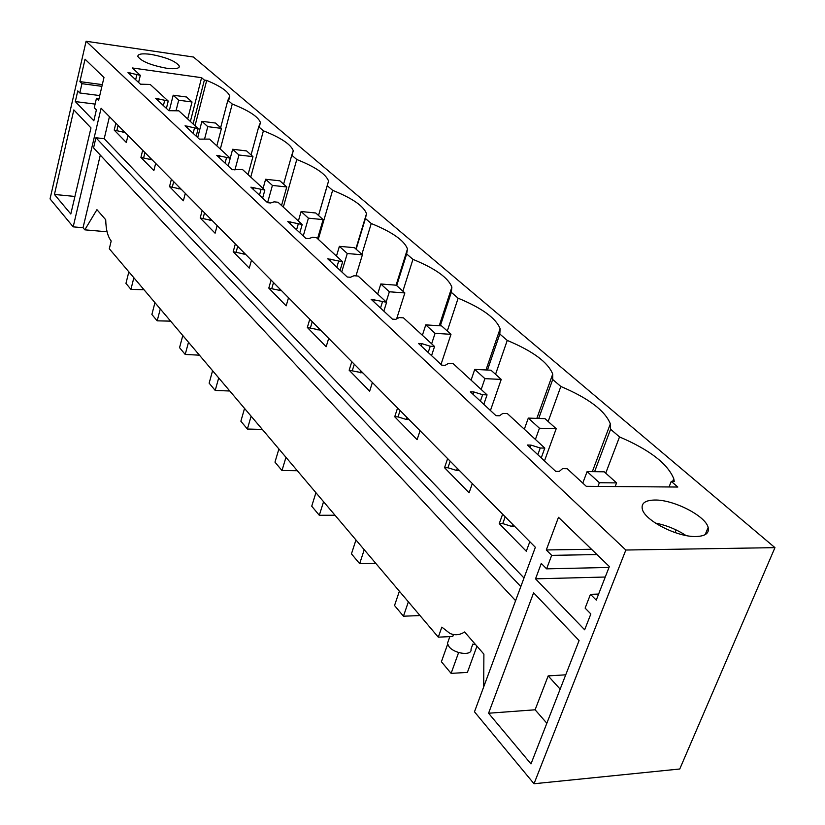 <?xml version="1.0" encoding="UTF-8"?>
<svg xmlns="http://www.w3.org/2000/svg" width="825" height="825" viewBox="0 0 825 825"><rect width="100%" height="100%" fill="white"/><g stroke="black" fill="none" stroke-linecap="round" stroke-linejoin="round"><path stroke-width="1.24" d="M453.472 634.507L452.76 636.488L438.292 637.158L109.302 248.758L111.2 241.003C107.755 236.641 105.93 229.546 105.713 219.739L96.938 209.663L84.81 229.835L83.036 227.721L100.299 155.11M472.849 644.047L470.993 649.151C472.529 656.009 454.812 654.101 449.099 646.759L447.418 643.448L448.429 640.613M483.687 686.936L483.893 654.143L464.588 631.971C459.845 635.075 454.967 635.559 449.945 633.425L441.839 627.124L438.292 637.158M472.88 644.335L475.252 644.212M625.845 550.028L534.012 783.75L679.759 769.003L774.953 547.645L193.463 57.028L86.089 41.25L625.845 550.028L774.953 547.645M534.012 783.75L474.478 711.81L535.353 547.295L101.104 108.24L73.177 226.854L83.036 227.721M515.604 600.683L93.555 147.871L95.937 137.754L104.198 138.724L109.447 116.665M86.089 41.25L50.047 198.897L73.177 226.854M84.81 229.835L107.075 231.784M70.806 214.005L54.44 194.453L73.837 109.9L90.977 127.906L70.806 214.005M96.473 98.268L94.267 107.724L96.381 109.88L93.833 120.77L75.323 101.578L77.767 90.905L79.798 92.977L81.933 83.676L79.901 81.623L85.047 59.194L103.971 77.509L98.608 100.413L96.473 98.268L99.031 98.598M488.575 713.233L530.98 763.909L579.088 640.571L533.6 592.793L488.575 713.233L535.105 709.789L546.841 723.236M558.484 517.306L546.294 549.966L551.667 555.359L546.604 568.848L541.283 563.423L535.528 578.841L584.657 629.795L590.844 613.955L585.121 608.118L590.473 594.33L596.248 600.126L609.355 566.538L558.484 517.306M529.815 541.695L526.298 551.255L499.249 523.617L502.631 514.202M472.312 483.553L469.095 492.793L444.541 467.703L447.635 458.597M420.069 430.722L417.099 439.663L394.721 416.78L397.578 407.983M372.384 382.522L369.652 391.163L349.161 370.219L351.801 361.701M328.701 338.353L326.164 346.717L307.333 327.473L309.787 319.223M288.523 297.732L286.172 305.848L268.806 288.1L271.085 280.098M251.46 260.257L249.263 268.125L233.207 251.708L235.331 243.953M217.15 225.565L215.098 233.207L200.197 217.975L202.187 210.437M185.295 193.359L183.377 200.784L169.517 186.615L171.383 179.293M155.657 163.391L153.852 170.61L140.92 157.4L142.684 150.274M127.999 135.434L126.297 142.447L114.211 130.102L115.871 123.172M523.999 577.985L104.198 138.724M520.822 586.585L95.937 137.754M150.862 54.367C166.372 57.307 175.859 61.225 179.324 66.124C179.417 68.588 175.158 69.3 166.526 68.227C150.841 65.268 141.281 61.339 137.827 56.43C137.816 53.934 142.168 53.243 150.862 54.367M201.599 77.694L132.32 67.959L140.322 75.333L127.988 72.579L140.446 84.191L150.212 84.449L168.238 101.062L155.543 98.268L168.877 110.694L178.829 110.818L198.144 128.618L185.058 125.782L199.372 139.126L209.509 139.095L230.257 158.225L216.758 155.337L232.165 169.703L242.488 169.486L264.846 190.09L250.893 187.172L267.517 202.672L270.548 202.981L274.127 201.847L278.035 202.249L302.198 224.513L287.77 221.543L305.766 238.322L308.88 238.611L312.448 237.301L316.47 237.662L342.643 261.793L327.711 258.792L347.253 277.014L350.45 277.262L354.007 275.736L358.143 276.066L386.605 302.301L371.137 299.279L392.432 319.131L395.722 319.347L399.248 317.573L403.487 317.862L434.558 346.49L430.238 346.242L421.843 343.633L418.502 343.437L441.798 365.166L445.18 365.331L448.656 363.278L453.018 363.505L487.059 394.876L482.625 394.701L473.818 391.957L470.384 391.813L495.98 415.676L499.455 415.79L502.848 413.407L507.334 413.562L544.799 448.099L540.241 447.996L530.98 445.108L527.453 445.026L555.71 471.364L559.288 471.415L562.557 468.631L567.167 468.703L586.266 486.307L677.83 487.039L671.251 481.387L674.283 481.418L673.747 478.675C667.662 463.753 649.595 449.831 619.523 436.92L610.603 429.258L610.356 423.864C605.086 410.706 588.586 398.238 560.835 386.471L552.709 379.49L552.729 374.107C548.14 362.423 532.981 351.192 507.251 340.416L499.816 334.022L500.115 328.721C496.083 318.295 482.089 308.127 458.133 298.196L451.306 292.328L451.883 287.152C448.305 277.808 435.332 268.548 412.954 259.359L406.653 253.956L407.488 248.944C404.312 240.518 392.236 232.042 371.25 223.513L365.423 218.512L366.506 213.685C363.66 206.054 352.368 198.268 332.63 190.328L327.236 185.687L328.546 181.057C325.988 174.127 315.397 166.939 296.783 159.503L291.761 155.193L293.277 150.769C290.967 144.437 281.016 137.785 263.402 130.814L258.72 126.792L260.442 122.574C258.338 116.779 248.944 110.602 232.248 104.032L227.865 100.279L229.773 96.267C228.164 91.451 220.471 86.171 206.704 80.407L204.373 80.087L201.599 77.694L190.379 121.471M654.864 500.032C645.284 500.218 641.097 503.219 642.304 509.046C644.469 520.379 677.284 537.292 696.135 536.518C705.468 536.167 709.479 533.136 708.149 527.423C705.509 515.852 673.54 499.579 654.864 500.032M54.44 194.453L74.92 196.453M75.323 101.578L95.112 104.094M79.798 92.977L99.732 95.576M81.933 83.676L101.908 86.336M79.901 81.623L102.3 84.624M560.144 689.143L548.171 675.902L535.105 709.789M548.171 675.902L565.723 674.819M546.294 549.966L591.515 549.264M676.118 529.928L675.046 532.579M685.988 535.507C676.541 529.361 666.332 525.216 655.37 523.071M590.473 594.33L598.61 594.072M535.528 578.841L605.261 577.026M546.604 568.848L609.005 567.445M551.667 555.359L596.98 554.565M514.717 526.422L511.82 526.443L502.745 523.597L499.249 523.617M530.98 445.108L530.114 447.511M505.199 516.79L502.745 523.597M459.401 470.498L456.586 470.456L447.944 467.744L444.541 467.703M473.818 391.957L473.024 394.278M450.182 461.175L447.944 467.744M409.014 419.554L406.282 419.471L398.032 416.883L394.721 416.78M421.843 343.633L421.111 345.871M400.094 410.53L398.032 416.883M362.928 372.962L349.161 370.219M374.375 299.506L373.704 301.672M354.286 364.217L352.378 370.373M320.616 330.186L307.333 327.473M330.866 259.06L330.248 261.154M312.242 321.709L310.468 327.669M281.634 290.771L268.806 288.1M290.843 221.843L290.266 223.874M273.508 282.542L271.858 288.327M245.602 254.337L233.207 251.708M253.883 187.492L253.347 189.451M237.713 246.355L236.167 251.955M212.2 220.564L200.197 217.975M219.667 155.678L219.161 157.585M204.528 212.809L203.084 218.254M181.139 189.162L169.517 186.615M187.894 126.132L187.419 127.988M173.683 181.624L172.332 186.914M152.202 159.895L140.92 157.4M158.307 98.629L157.864 100.433M144.942 152.563L143.663 157.709M125.153 132.557L114.211 130.102M130.69 72.951L130.267 74.704M118.088 125.41L116.892 130.422M220.327 149.057L232.248 104.032M227.865 100.279L220.657 127.658M251.058 154.935L258.72 126.792M250.748 177.097L263.402 130.814M283.604 184.14L291.761 155.193M283.315 207.116L296.783 159.503M318.543 215.49L327.236 185.687M318.275 239.322L332.63 190.328M356.132 249.212L365.423 218.512M361.866 254.358L371.25 223.513M396.691 285.605L406.653 253.956M402.889 291.163L412.954 259.359M440.323 325.813L451.306 292.328M447.305 331.011L458.133 298.196M487.472 370.033L499.816 334.022M495.557 374.302L507.251 340.416M538.715 418.44L552.709 379.49M548.161 421.503L560.835 386.471M594.588 471.683L610.603 429.258M619.523 436.92L605.736 473.158M669.034 486.977L671.251 481.387M140.322 75.333L138.59 82.459M168.238 101.062L166.403 108.395M198.144 128.618L196.195 136.166M230.257 158.225L228.185 165.99M264.846 190.09L262.628 198.103M302.198 224.513L299.805 232.774M342.643 261.793L340.086 270.322M386.605 302.301L383.842 311.128M434.558 346.49L431.558 355.616M487.059 394.876L483.801 404.322M544.799 448.099L541.241 457.885M540.241 447.996L537.817 454.688M512.603 524.288L511.82 526.443M482.625 394.701L480.397 401.156M457.298 468.373L456.586 470.456M430.238 346.242L428.196 352.481M406.942 417.45L406.282 419.471M382.408 302.002L380.521 308.034M360.876 370.879L360.267 372.838M338.559 261.442L336.817 267.279M318.594 328.133L318.027 330.021M298.217 224.132L296.588 229.773M279.644 288.75L279.118 290.586M260.978 189.678L259.462 195.154M243.643 252.347L243.148 254.131M226.493 157.781L225.07 163.092M210.272 218.604L209.808 220.337M194.463 128.164L193.143 133.32M179.242 187.244L178.808 188.925M164.649 100.588L163.402 105.6M150.336 158.008L149.923 159.648M136.826 74.848L135.651 79.716M123.327 130.701L122.935 132.289M204.373 80.087L193.091 123.967M206.704 80.407L195.03 125.751M582.78 483.099L587.111 471.58L604.22 471.807L616.574 482.893L599.373 482.728L587.111 471.58M597.981 486.399L599.373 482.728M615.172 486.544L616.574 482.893M458.618 652.534L451.11 673.375L441.396 661.722L447.614 644.284M524.329 429.227L528.299 418.1L544.974 418.646L556.194 428.722L539.437 428.227L528.299 418.1M535.404 439.436L539.437 428.227M451.11 673.375L467.393 672.416L476.953 646.171M544.479 460.897L556.194 428.722M408.375 601.827L403.446 616.203L394.536 605.509L399.382 591.216M471.085 380.16L474.746 369.404L490.988 370.208L501.229 379.407L484.904 378.644L474.746 369.404M481.192 389.472L484.904 378.644M403.446 616.203L419.296 615.594L419.512 614.976M490.442 410.51L501.229 379.407M364.227 549.718L359.659 563.681L351.45 553.853L355.967 539.952M422.39 335.28L425.762 324.875L441.592 325.896L450.986 334.321L435.074 333.331L425.762 324.875M431.64 343.808L435.074 333.331M359.659 563.681L375.107 563.393L375.303 562.784M441.004 364.423L450.986 334.321M323.565 501.703L319.306 515.285L311.726 506.199L315.923 492.69M377.675 294.071L380.799 283.986L396.227 285.192L404.858 292.937L389.359 291.772L380.799 283.986M386.183 301.909L389.359 291.772M319.306 515.285L334.352 515.243L334.537 514.666M396.629 318.893L404.858 292.937M285.966 457.318L281.985 470.539L274.972 462.124L278.902 448.975M336.466 256.101L339.384 246.335L354.42 247.675L362.392 254.822L347.273 253.512L339.384 246.335M341.756 271.879L347.273 253.512M281.985 470.539L296.66 470.714L296.835 470.147M355.967 275.901L362.392 254.822M251.109 416.171L247.387 429.031L240.869 421.214L244.551 408.416M298.382 220.997L301.104 211.52L315.758 212.994L323.142 219.615L308.406 218.161L301.104 211.52M303.249 235.991L308.406 218.161M247.387 429.031L261.69 429.402L261.855 428.856M317.553 238.672L323.142 219.615M218.708 377.912L215.212 390.442L209.138 383.161L212.592 370.693M263.072 188.461L265.619 179.262L279.912 180.83L286.76 186.976L272.405 185.429L265.619 179.262M267.589 202.682L272.405 185.429M215.212 390.442L229.164 390.978L229.319 390.442M281.542 205.477L286.76 186.976M188.502 342.251L185.213 354.461L179.551 347.665L182.799 335.517M230.247 158.204L232.64 149.273L246.582 150.923L252.955 156.637L238.941 155.007L232.64 149.273M234.908 170.012L238.941 155.007M185.213 354.461L198.825 355.142L198.969 354.616M248.057 174.622L252.955 156.637M160.287 308.942L157.183 320.843L151.882 314.48L154.945 302.641M197.691 137.569L201.898 121.316L215.5 123.038L221.451 128.38L207.787 126.668L201.898 121.316M204.59 138.93L207.787 126.668M157.183 320.843L170.61 321.131M216.841 145.85L221.451 128.38M133.856 277.747L130.927 289.348L125.957 283.387L128.855 271.838M169.28 110.756L173.188 95.215L186.471 96.989L192.029 101.98L178.685 100.217L173.188 95.215M176.096 110.468L178.685 100.217M130.927 289.348L144.035 289.761M187.688 118.986L192.029 101.98M449.852 636.622L447.418 643.448M179.324 66.124L179.015 67.351M259.473 126.132L260.442 122.574M292.132 154.842L293.277 150.769M318.512 215.459L328.546 181.057M355.843 248.954L366.506 213.685M396.093 285.182L407.488 248.944M439.23 325.741L451.883 287.152M485.987 369.961L500.115 328.721M536.838 418.378L552.729 374.107M592.329 471.653L610.356 423.864M672.664 481.398L673.747 478.675M228.948 99.392L229.773 96.267M705.179 534.641L708.149 527.423"/></g></svg>
